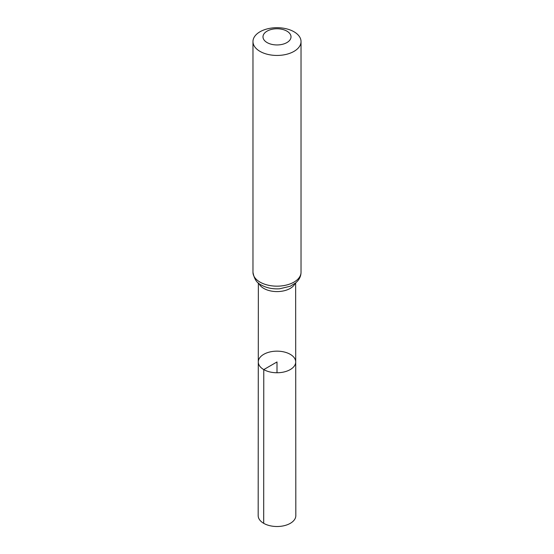 <?xml version="1.0" encoding="UTF-8"?>
<svg xmlns="http://www.w3.org/2000/svg" width="554" height="554" viewBox="0 0 554 554"><rect width="100%" height="100%" fill="white"/><g stroke="black" fill="none" stroke-linecap="round" stroke-linejoin="round"><path stroke-width="0.83" d="M263.773 369.594A18.711 10.803 180 0 1 258.289 361.949A18.711 10.803 180 0 1 277 351.153A18.711 10.803 180 0 1 295.711 361.949A18.711 10.803 180 0 1 284.16 371.935A18.711 10.803 180 0 1 263.773 369.594A18.711 10.803 180 0 1 258.289 361.949L258.178 515.635A18.822 10.865 180 0 0 263.69 523.322A18.822 10.865 180 0 0 284.209 525.684A18.822 10.865 180 0 0 295.822 515.635L295.711 361.949A18.711 10.803 180 0 1 284.16 371.935A18.711 10.803 180 0 1 263.773 369.594M267.09 42.575A14.016 8.095 180 0 1 273.371 29.037A14.016 8.095 180 0 1 290.538 38.946A14.016 8.095 180 0 1 267.09 42.575M260.006 51.384A24.03 13.871 180 0 1 252.97 41.571A24.03 13.871 180 0 1 277 27.7A24.03 13.871 180 0 1 301.03 41.571A24.03 13.871 180 0 1 286.196 54.389A24.03 13.871 180 0 1 260.006 51.384M277 372.752L277 361.956L263.773 369.594L263.69 523.322M295.109 283.392A18.649 10.768 180 0 1 282.007 291.189A18.649 10.768 180 0 1 263.815 288.426A18.649 10.768 180 0 1 258.891 283.392M260.006 282.104A24.03 13.871 180 0 1 252.97 272.291C254.196 279.043 256.987 283.288 261.336 285.033C265.124 287.173 269.473 288.419 274.375 288.779A21.343 12.32 180 0 0 279.625 288.779L290.213 286.266L295.753 282.865L297.643 280.989C299.853 278.42 300.981 275.518 301.03 272.291A24.03 13.871 180 0 1 286.196 285.109A24.03 13.871 180 0 1 260.006 282.104M258.351 282.956L258.289 361.949M295.649 282.956L295.711 361.949M252.97 41.571L252.97 272.291M301.03 41.571L301.03 272.291"/></g></svg>
